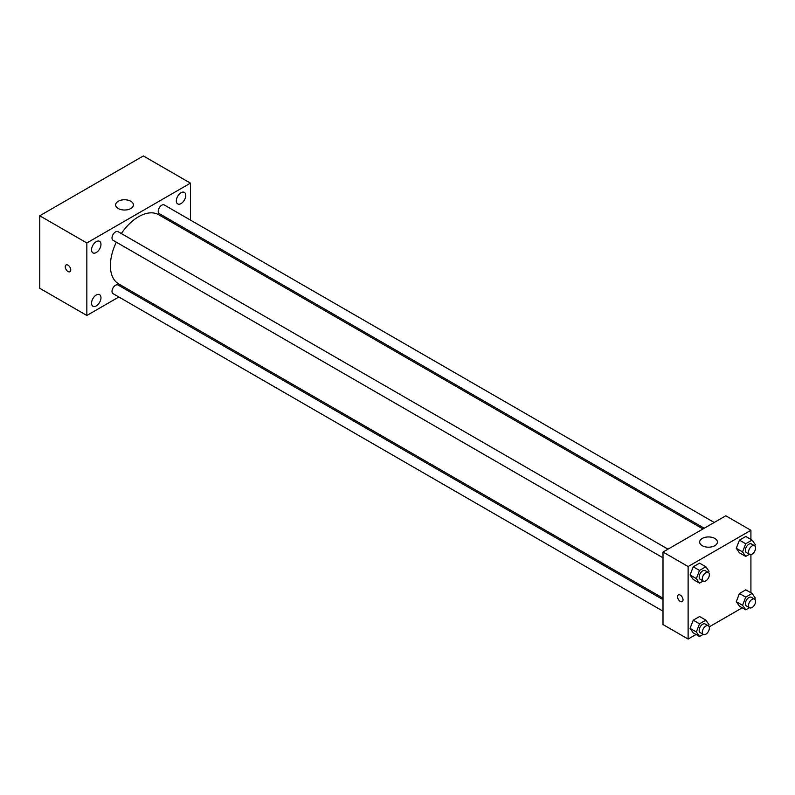 <?xml version="1.0" encoding="UTF-8"?>
<svg xmlns="http://www.w3.org/2000/svg" width="795" height="795" viewBox="0 0 795 795"><rect width="100%" height="100%" fill="white"/><g stroke="black" fill="none" stroke-linecap="round" stroke-linejoin="round"><path stroke-width="1.19" d="M118.843 297.002L86.844 315.476L39.75 288.287L39.75 215.773L143.368 155.949L190.462 183.138L190.462 220.086M181.041 192.718A6.658 3.846 120 0 0 176.689 198.581A6.658 3.846 120 0 0 177.712 203.917A6.658 3.846 120 0 0 184.37 200.072A6.658 3.846 120 0 0 184.37 192.38A6.658 3.846 120 0 0 181.041 192.718M96.265 241.66A6.658 3.846 120 0 0 91.912 247.523A6.658 3.846 120 0 0 92.936 252.86A6.658 3.846 120 0 0 99.594 249.014A6.658 3.846 120 0 0 99.594 241.332A6.658 3.846 120 0 0 96.265 241.66M96.265 295.024A6.658 3.846 120 0 0 91.912 300.898A6.658 3.846 120 0 0 92.936 306.234A6.658 3.846 120 0 0 99.594 302.388A6.658 3.846 120 0 0 99.594 294.697A6.658 3.846 120 0 0 96.265 295.024M86.844 315.476L86.844 242.962L39.75 215.773M86.844 242.962L190.462 183.138M130.807 208.519A8.884 5.128 180 0 1 121.128 209.632A8.884 5.128 180 0 1 115.643 204.891A8.884 5.128 180 0 1 124.527 199.764A8.884 5.128 180 0 1 133.401 204.891A8.884 5.128 180 0 1 130.807 208.519M130.092 290.513L128.83 291.238M70.755 269.932A3.886 2.246 60 0 1 69.95 271.711A3.886 2.246 60 0 1 66.065 269.465A3.886 2.246 60 0 1 66.065 264.974A3.886 2.246 60 0 1 69.056 266.017A3.886 2.246 60 0 1 70.755 269.932M69.95 271.701A3.886 2.246 60 0 1 66.065 269.465A3.886 2.246 60 0 1 66.065 264.974M190.462 231.613L190.462 233.074M714.208 522.474L164.257 204.961A4.989 2.882 120 0 0 161.763 205.209A4.989 2.882 120 0 0 158.235 211.321A4.989 2.882 120 0 0 159.268 213.607L704.231 528.238M663 599.639L118.038 285.007A4.989 2.882 120 0 0 115.543 285.256A4.989 2.882 120 0 0 112.016 291.368A4.989 2.882 120 0 0 113.049 293.653L663 611.166M667.989 549.156L118.038 231.643A4.989 2.882 120 0 0 115.543 231.892A4.989 2.882 120 0 0 112.284 236.284A4.989 2.882 120 0 0 113.049 240.289L663 557.802M116.328 242.187A39.959 23.075 120 0 0 110.396 265.619A39.959 23.075 120 0 0 118.674 283.914L663 598.178M702.959 528.963L158.632 214.7A39.959 23.075 120 0 0 121.327 233.541M696.032 634.48L688.122 639.051L663 624.552L663 552.038L725.795 515.786L750.917 530.285L750.917 539.417M742.252 607.797L709.17 626.897M739.449 552.813L736.279 548.302L739.449 540.123L745.799 536.466L739.449 540.123L736.279 548.302L739.449 552.813L745.73 556.44L742.56 551.929L745.73 543.75L752.08 540.093L755.25 544.605L754.743 545.897M693.24 632.87L690.06 628.358L693.24 620.18L699.58 616.513L693.24 620.18L690.06 628.358L693.24 632.87L699.511 636.497L696.341 631.985L699.511 623.807L705.861 620.14L709.031 624.651L708.534 625.953M750.917 554.592L750.917 592.782M688.122 639.051L688.122 566.537L750.917 530.285M739.449 606.188L736.279 601.676L739.449 593.497L745.799 589.83L739.449 593.497L736.279 601.676L739.449 606.188L745.73 609.815L742.56 605.293L745.73 597.125L752.08 593.458L755.25 597.969L754.743 599.261M693.24 579.495L690.06 574.984L693.24 566.815L699.58 563.148L693.24 566.815L690.06 574.984L693.24 579.495L699.511 583.123L696.341 578.611L699.511 570.432L705.861 566.775L709.031 571.287L708.534 572.579M688.122 566.537L663 552.038M702.243 545.688A8.884 5.128 180 0 1 699.65 542.071A8.884 5.128 180 0 1 708.524 536.943A8.884 5.128 180 0 1 717.408 542.071A8.884 5.128 180 0 1 711.923 546.801A8.884 5.128 180 0 1 702.243 545.688M683.014 599.847A3.886 2.246 60 0 1 682.209 601.626A3.886 2.246 60 0 1 678.324 599.38A3.886 2.246 60 0 1 678.324 594.899A3.886 2.246 60 0 1 681.325 595.942A3.886 2.246 60 0 1 683.014 599.847M682.219 601.626A3.886 2.246 60 0 1 678.334 599.38A3.886 2.246 60 0 1 678.334 594.899M703.187 581.006L699.511 583.123M708.325 572.44L705.185 570.631A4.989 2.882 120 0 0 701.339 571.963A4.989 2.882 120 0 0 699.163 576.991A4.989 2.882 120 0 0 700.196 579.267L703.337 581.085A4.989 2.882 120 0 0 708.325 578.204A4.989 2.882 120 0 0 708.325 572.44A4.989 2.882 120 0 0 704.479 573.781A4.989 2.882 120 0 0 702.303 578.8A4.989 2.882 120 0 0 703.337 581.085M696.341 578.611L690.06 574.984M699.511 570.432L693.24 566.815M705.861 566.775L699.58 563.148M749.407 554.324L745.73 556.44M754.544 545.758L751.404 543.939A4.989 2.882 120 0 0 747.558 545.281A4.989 2.882 120 0 0 745.372 550.299A4.989 2.882 120 0 0 746.406 552.585L749.546 554.403A4.989 2.882 120 0 0 754.544 551.521A4.989 2.882 120 0 0 754.544 545.758A4.989 2.882 120 0 0 750.699 547.089A4.989 2.882 120 0 0 748.512 552.118A4.989 2.882 120 0 0 749.546 554.403M742.56 551.929L736.279 548.302M745.73 543.75L739.449 540.123M752.08 540.093L745.799 536.466M703.187 634.37L699.511 636.497M708.325 625.804L705.185 623.995A4.989 2.882 120 0 0 701.339 625.337A4.989 2.882 120 0 0 699.163 630.356A4.989 2.882 120 0 0 700.196 632.641L703.337 634.45A4.989 2.882 120 0 0 708.325 631.568A4.989 2.882 120 0 0 708.325 625.804A4.989 2.882 120 0 0 704.479 627.146A4.989 2.882 120 0 0 702.303 632.164A4.989 2.882 120 0 0 703.337 634.45M696.341 631.985L690.06 628.358M699.511 623.807L693.24 620.18M705.861 620.14L699.58 616.513M749.407 607.688L745.73 609.815M754.544 599.122L751.404 597.313A4.989 2.882 120 0 0 747.558 598.645A4.989 2.882 120 0 0 745.372 603.673A4.989 2.882 120 0 0 746.406 605.959L749.546 607.768A4.989 2.882 120 0 0 754.544 604.886A4.989 2.882 120 0 0 754.544 599.122A4.989 2.882 120 0 0 750.699 600.464A4.989 2.882 120 0 0 748.512 605.482A4.989 2.882 120 0 0 749.546 607.768M742.56 605.293L736.279 601.676M745.73 597.125L739.449 593.497M752.08 593.458L745.799 589.83"/></g></svg>
